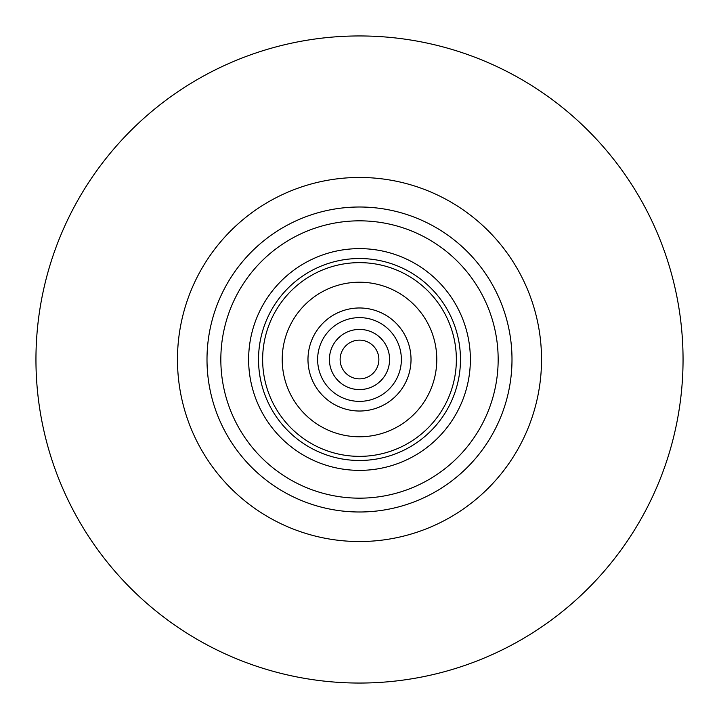 <?xml version="1.0" encoding="UTF-8"?>
<svg xmlns="http://www.w3.org/2000/svg" width="719" height="719" viewBox="0 0 719 719"><rect width="100%" height="100%" fill="white"/><g stroke="black" fill="none" stroke-linecap="round" stroke-linejoin="round"><path stroke-width="1.08" d="M340.294 362.008A19.368 19.368 0 0 0 362.008 378.706A19.368 19.368 0 0 0 378.706 356.992A19.368 19.368 0 0 0 356.992 340.294A19.368 19.368 0 0 0 340.294 362.008M214.406 406.442A152.5 152.5 0 0 0 406.442 504.594A152.5 152.5 0 0 0 504.594 312.558A152.5 152.5 0 0 0 312.558 214.406A152.5 152.5 0 0 0 214.406 406.442A152.5 152.5 0 0 1 312.558 214.406A152.5 152.5 0 0 1 504.594 312.558M460.034 368.955A100.984 100.984 0 0 1 350.045 460.034A100.984 100.984 0 0 1 258.966 350.045A100.984 100.984 0 0 1 368.955 258.966A100.984 100.984 0 0 1 460.034 368.955A100.984 100.984 0 0 0 368.955 258.966A100.984 100.984 0 0 0 258.966 350.045M249.116 349.119A110.87 110.87 0 0 0 349.119 469.884A110.87 110.87 0 0 0 469.884 369.881A110.87 110.87 0 0 0 369.881 249.116A110.87 110.87 0 0 0 249.116 349.119M404.869 296.938A77.284 77.284 0 0 0 296.938 314.131A77.284 77.284 0 0 0 314.131 422.062A77.284 77.284 0 0 0 422.062 404.869A77.284 77.284 0 0 0 404.869 296.938M389.743 317.789A51.516 51.516 0 0 0 317.789 329.257A51.516 51.516 0 0 0 329.257 401.211A51.516 51.516 0 0 0 401.211 389.743A51.516 51.516 0 0 0 389.743 317.789M384.081 325.608A41.864 41.864 0 0 0 325.608 334.919A41.864 41.864 0 0 0 334.919 393.392A41.864 41.864 0 0 0 393.392 384.081A41.864 41.864 0 0 0 384.081 325.608M377.16 335.144A30.09 30.09 0 0 1 383.856 377.16A30.09 30.09 0 0 1 341.84 383.856A30.09 30.09 0 0 1 335.144 341.84A30.09 30.09 0 0 1 377.16 335.144M359.5 683.05A323.55 323.55 0 0 0 683.05 359.5A323.55 323.55 0 0 0 359.5 35.95A323.55 323.55 0 0 0 35.95 359.5A323.55 323.55 0 0 0 359.5 683.05M359.5 541.533A182.033 182.033 0 0 0 541.533 359.5A182.033 182.033 0 0 0 359.5 177.467A182.033 182.033 0 0 0 177.467 359.5A182.033 182.033 0 0 0 359.5 541.533M491.436 316.818A138.677 138.677 0 0 0 316.818 227.564A138.677 138.677 0 0 0 227.564 402.182A138.677 138.677 0 0 0 402.182 491.436A138.677 138.677 0 0 0 491.436 316.818M263.064 350.432A96.858 96.858 0 0 0 350.432 455.936A96.858 96.858 0 0 0 455.936 368.568A96.858 96.858 0 0 0 368.568 263.064A96.858 96.858 0 0 0 263.064 350.432"/></g></svg>
